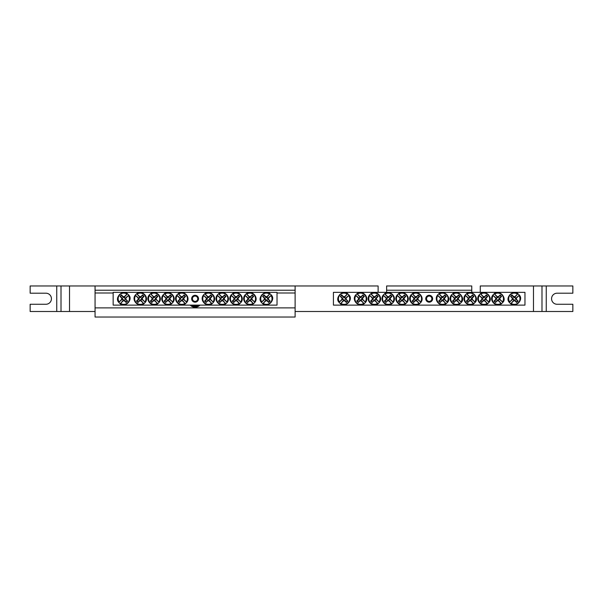 <?xml version="1.0" encoding="UTF-8"?>
<svg xmlns="http://www.w3.org/2000/svg" width="603" height="603" viewBox="0 0 603 603"><rect width="100%" height="100%" fill="white"/><g stroke="black" fill="none" stroke-linecap="round" stroke-linejoin="round"><path stroke-width="0.9" d="M113.153 292.349L277.026 292.349L277.026 305.118L113.153 305.118L113.153 292.349M198.538 298.734A3.452 3.452 0 0 1 193.367 301.719A3.452 3.452 0 0 1 193.367 295.749A3.452 3.452 0 0 1 198.538 298.734M265.84 300.769L266.013 300.136A1.455 1.455 0 0 1 264.981 299.103L261.559 302.186A5.932 5.932 0 0 1 269.835 293.91L270.182 293.91A6.136 6.136 0 0 1 271.207 294.942L271.011 295.523A5.631 5.631 0 0 1 263.172 303.354L262.591 303.558A6.136 6.136 0 0 1 261.559 302.525L261.762 301.945A5.631 5.631 0 0 1 269.601 294.106L266.76 297.332A1.455 1.455 0 0 1 267.785 298.357L268.425 298.191A2.111 2.111 0 0 1 268.425 299.276A21.271 1.854 45 0 1 270.167 301.063A21.135 1.839 135 0 1 268.719 302.51A21.271 1.854 -135 0 1 266.933 300.769A2.111 2.111 0 0 1 265.84 300.769A21.271 1.854 135 0 1 263.172 303.354M267.785 298.357L271.207 295.282A5.932 5.932 0 0 1 262.931 303.558L266.013 300.136M271.011 295.523A21.271 1.854 135 0 1 268.425 298.191M261.762 301.945A21.271 1.854 -45 0 1 264.348 299.276A2.111 2.111 0 0 1 264.348 298.191A21.271 1.854 -135 0 1 262.606 296.397A21.135 1.839 -45 0 1 264.054 294.957A21.271 1.854 45 0 1 265.84 296.699A2.111 2.111 0 0 1 266.933 296.699A21.271 1.854 -45 0 1 269.601 294.106M264.981 299.103L264.348 299.276M268.425 299.276L267.536 299.035A1.191 1.191 0 0 0 266.081 297.581L265.84 296.699M266.933 296.699L266.76 297.332M264.348 298.191L265.237 298.432A1.191 1.191 0 0 0 266.692 299.887L266.933 300.769M262.606 296.397L265.237 298.432M264.054 294.957L263.202 296.397M266.081 297.581L264.054 295.553M270.167 301.063L267.536 299.035M268.719 302.51L269.564 301.063M266.692 299.887L268.719 301.915M124.339 296.699L124.165 297.332A1.455 1.455 0 0 1 125.198 298.357L128.62 295.282A5.932 5.932 0 0 1 120.344 303.558L119.997 303.558A6.136 6.136 0 0 1 118.964 302.525L119.168 301.945A5.631 5.631 0 0 1 127.007 294.106L127.587 293.91A6.136 6.136 0 0 1 128.62 294.942L128.416 295.523A5.631 5.631 0 0 1 120.577 303.354L123.419 300.136A1.455 1.455 0 0 1 122.386 299.103L121.753 299.276A2.111 2.111 0 0 1 121.753 298.191A21.271 1.854 -135 0 1 120.012 296.397A21.135 1.839 -45 0 1 121.459 294.957A21.271 1.854 45 0 1 123.246 296.699A2.111 2.111 0 0 1 124.339 296.699A21.271 1.854 -45 0 1 127.007 294.106M122.386 299.103L118.964 302.186A5.932 5.932 0 0 1 127.248 293.91L124.165 297.332M119.168 301.945A21.271 1.854 -45 0 1 121.753 299.276M128.416 295.523A21.271 1.854 135 0 1 125.831 298.191A2.111 2.111 0 0 1 125.831 299.276A21.271 1.854 45 0 1 127.572 301.063A21.135 1.839 135 0 1 126.125 302.51A21.271 1.854 -135 0 1 124.339 300.769A2.111 2.111 0 0 1 123.246 300.769A21.271 1.854 135 0 1 120.577 303.354M125.198 298.357L125.831 298.191M121.753 298.191L122.643 298.432A1.191 1.191 0 0 0 124.097 299.887L124.339 300.769M123.246 300.769L123.419 300.136M125.831 299.276L124.942 299.035A1.191 1.191 0 0 0 123.487 297.581L123.246 296.699M127.572 301.063L124.942 299.035M126.125 302.51L126.969 301.063M124.097 299.887L126.125 301.915M120.012 296.397L122.643 298.432M121.459 294.957L120.615 296.397M123.487 297.581L121.459 295.553M179.747 298.191L180.38 298.357A1.455 1.455 0 0 1 181.413 297.332L178.337 293.91A5.932 5.932 0 0 1 186.613 302.186L186.613 302.525A6.136 6.136 0 0 1 185.581 303.558L185 303.354A5.631 5.631 0 0 1 177.161 295.523L176.965 294.942A6.136 6.136 0 0 1 177.991 293.91L178.571 294.106A5.631 5.631 0 0 1 186.41 301.945L183.191 299.103A1.455 1.455 0 0 1 182.159 300.136L182.332 300.769A2.111 2.111 0 0 1 181.239 300.769A21.271 1.854 135 0 1 179.453 302.51A21.135 1.839 -135 0 1 178.006 301.063A21.271 1.854 -45 0 1 179.747 299.276A2.111 2.111 0 0 1 179.747 298.191A21.271 1.854 -135 0 1 177.161 295.523M182.159 300.136L185.242 303.558A5.932 5.932 0 0 1 176.965 295.282L180.38 298.357M185 303.354A21.271 1.854 -135 0 1 182.332 300.769M178.571 294.106A21.271 1.854 45 0 1 181.239 296.699A2.111 2.111 0 0 1 182.332 296.699A21.271 1.854 -45 0 1 184.119 294.957A21.135 1.839 45 0 1 185.566 296.397A21.271 1.854 135 0 1 183.825 298.191A2.111 2.111 0 0 1 183.825 299.276A21.271 1.854 45 0 1 186.41 301.945M181.413 297.332L181.239 296.699M181.239 300.769L181.48 299.887A1.191 1.191 0 0 0 182.935 298.432L183.825 298.191M183.825 299.276L183.191 299.103M182.332 296.699L182.091 297.581A1.191 1.191 0 0 0 180.636 299.035L179.747 299.276M184.119 294.957L182.091 297.581M185.566 296.397L184.119 295.553M182.935 298.432L184.963 296.397M179.453 302.51L181.48 299.887M178.006 301.063L179.453 301.915M180.636 299.035L178.609 301.063M165.915 298.191L166.549 298.357A1.455 1.455 0 0 1 167.581 297.332L164.498 293.91A5.932 5.932 0 0 1 172.775 302.186L172.775 302.525A6.136 6.136 0 0 1 171.749 303.558L171.169 303.354A5.631 5.631 0 0 1 163.33 295.523L163.127 294.942A6.136 6.136 0 0 1 164.159 293.91L164.74 294.106A5.631 5.631 0 0 1 172.579 301.945L169.36 299.103A1.455 1.455 0 0 1 168.327 300.136L168.501 300.769A2.111 2.111 0 0 1 167.408 300.769A21.271 1.854 135 0 1 165.621 302.51A21.135 1.839 -135 0 1 164.174 301.063A21.271 1.854 -45 0 1 165.915 299.276A2.111 2.111 0 0 1 165.915 298.191A21.271 1.854 -135 0 1 163.33 295.523M168.327 300.136L171.403 303.558A5.932 5.932 0 0 1 163.127 295.282L166.549 298.357M171.169 303.354A21.271 1.854 -135 0 1 168.501 300.769M164.74 294.106A21.271 1.854 45 0 1 167.408 296.699A2.111 2.111 0 0 1 168.501 296.699A21.271 1.854 -45 0 1 170.287 294.957A21.135 1.839 45 0 1 171.734 296.397A21.271 1.854 135 0 1 169.993 298.191A2.111 2.111 0 0 1 169.993 299.276A21.271 1.854 45 0 1 172.579 301.945M167.581 297.332L167.408 296.699M167.408 300.769L167.649 299.887A1.191 1.191 0 0 0 169.104 298.432L169.993 298.191M169.993 299.276L169.36 299.103M168.501 296.699L168.26 297.581A1.191 1.191 0 0 0 166.805 299.035L165.915 299.276M170.287 294.957L168.26 297.581M171.734 296.397L170.287 295.553M169.104 298.432L171.131 296.397M165.621 302.51L167.649 299.887M164.174 301.063L165.621 301.915M166.805 299.035L164.777 301.063M152.084 298.191L152.717 298.357A1.455 1.455 0 0 1 153.75 297.332L150.667 293.91A5.932 5.932 0 0 1 158.943 302.186L158.943 302.525A6.136 6.136 0 0 1 157.911 303.558L157.33 303.354A5.631 5.631 0 0 1 149.499 295.523L149.295 294.942A6.136 6.136 0 0 1 150.328 293.91L150.908 294.106A5.631 5.631 0 0 1 158.747 301.945L155.521 299.103A1.455 1.455 0 0 1 154.496 300.136L154.662 300.769A2.111 2.111 0 0 1 153.577 300.769A21.271 1.854 135 0 1 151.79 302.51A21.135 1.839 -135 0 1 150.343 301.063A21.271 1.854 -45 0 1 152.084 299.276A2.111 2.111 0 0 1 152.084 298.191A21.271 1.854 -135 0 1 149.499 295.523M154.496 300.136L157.571 303.558A5.932 5.932 0 0 1 149.295 295.282L152.717 298.357M157.33 303.354A21.271 1.854 -135 0 1 154.662 300.769M150.908 294.106A21.271 1.854 45 0 1 153.577 296.699A2.111 2.111 0 0 1 154.662 296.699A21.271 1.854 -45 0 1 156.456 294.957A21.135 1.839 45 0 1 157.896 296.397A21.271 1.854 135 0 1 156.154 298.191A2.111 2.111 0 0 1 156.154 299.276A21.271 1.854 45 0 1 158.747 301.945M153.75 297.332L153.577 296.699M153.577 300.769L153.818 299.887A1.191 1.191 0 0 0 155.273 298.432L156.154 298.191M156.154 299.276L155.521 299.103M154.662 296.699L154.421 297.581A1.191 1.191 0 0 0 152.966 299.035L152.084 299.276M156.456 294.957L154.421 297.581M157.896 296.397L156.456 295.553M155.273 298.432L157.3 296.397M151.79 302.51L153.818 299.887M150.343 301.063L151.79 301.915M152.966 299.035L150.938 301.063M138.245 298.191L138.878 298.357A1.455 1.455 0 0 1 139.911 297.332L136.836 293.91A5.932 5.932 0 0 1 145.112 302.186L145.112 302.525A6.136 6.136 0 0 1 144.079 303.558L143.499 303.354A5.631 5.631 0 0 1 135.66 295.523L135.464 294.942A6.136 6.136 0 0 1 136.489 293.91L137.069 294.106A5.631 5.631 0 0 1 144.908 301.945L141.69 299.103A1.455 1.455 0 0 1 140.657 300.136L140.831 300.769A2.111 2.111 0 0 1 139.738 300.769A21.271 1.854 135 0 1 137.951 302.51A21.135 1.839 -135 0 1 136.504 301.063A21.271 1.854 -45 0 1 138.245 299.276A2.111 2.111 0 0 1 138.245 298.191A21.271 1.854 -135 0 1 135.66 295.523M140.657 300.136L143.74 303.558A5.932 5.932 0 0 1 135.464 295.282L138.878 298.357M143.499 303.354A21.271 1.854 -135 0 1 140.831 300.769M137.069 294.106A21.271 1.854 45 0 1 139.738 296.699A2.111 2.111 0 0 1 140.831 296.699A21.271 1.854 -45 0 1 142.617 294.957A21.135 1.839 45 0 1 144.064 296.397A21.271 1.854 135 0 1 142.323 298.191A2.111 2.111 0 0 1 142.323 299.276A21.271 1.854 45 0 1 144.908 301.945M139.911 297.332L139.738 296.699M139.738 300.769L139.979 299.887A1.191 1.191 0 0 0 141.434 298.432L142.323 298.191M142.323 299.276L141.69 299.103M140.831 296.699L140.589 297.581A1.191 1.191 0 0 0 139.135 299.035L138.245 299.276M142.617 294.957L140.589 297.581M144.064 296.397L142.617 295.553M141.434 298.432L143.469 296.397M137.951 302.51L139.979 299.887M136.504 301.063L137.951 301.915M139.135 299.035L137.107 301.063M206.354 298.191L206.987 298.357A1.455 1.455 0 0 1 208.02 297.332L204.937 293.91A5.932 5.932 0 0 1 213.213 302.186L213.213 302.525A6.136 6.136 0 0 1 212.181 303.558L211.6 303.354A5.631 5.631 0 0 1 203.769 295.523L203.565 294.942A6.136 6.136 0 0 1 204.598 293.91L205.178 294.106A5.631 5.631 0 0 1 213.017 301.945L209.791 299.103A1.455 1.455 0 0 1 208.766 300.136L208.932 300.769A2.111 2.111 0 0 1 207.847 300.769A21.271 1.854 135 0 1 206.06 302.51A21.135 1.839 -135 0 1 204.613 301.063A21.271 1.854 -45 0 1 206.354 299.276A2.111 2.111 0 0 1 206.354 298.191A21.271 1.854 -135 0 1 203.769 295.523M208.766 300.136L211.841 303.558A5.932 5.932 0 0 1 203.565 295.282L206.987 298.357M211.6 303.354A21.271 1.854 -135 0 1 208.932 300.769M205.178 294.106A21.271 1.854 45 0 1 207.847 296.699A2.111 2.111 0 0 1 208.932 296.699A21.271 1.854 -45 0 1 210.726 294.957A21.135 1.839 45 0 1 212.166 296.397A21.271 1.854 135 0 1 210.424 298.191A2.111 2.111 0 0 1 210.424 299.276A21.271 1.854 45 0 1 213.017 301.945M208.02 297.332L207.847 296.699M207.847 300.769L208.088 299.887A1.191 1.191 0 0 0 209.543 298.432L210.424 298.191M210.424 299.276L209.791 299.103M208.932 296.699L208.691 297.581A1.191 1.191 0 0 0 207.236 299.035L206.354 299.276M210.726 294.957L208.691 297.581M212.166 296.397L210.726 295.553M209.543 298.432L211.57 296.397M206.06 302.51L208.088 299.887M204.613 301.063L206.06 301.915M207.236 299.035L205.208 301.063M220.185 298.191L220.819 298.357A1.455 1.455 0 0 1 221.851 297.332L218.768 293.91A5.932 5.932 0 0 1 227.045 302.186L227.045 302.525A6.136 6.136 0 0 1 226.019 303.558L225.439 303.354A5.631 5.631 0 0 1 217.6 295.523L217.397 294.942A6.136 6.136 0 0 1 218.429 293.91L219.01 294.106A5.631 5.631 0 0 1 226.849 301.945L223.63 299.103A1.455 1.455 0 0 1 222.597 300.136L222.771 300.769A2.111 2.111 0 0 1 221.678 300.769A21.271 1.854 135 0 1 219.891 302.51A21.135 1.839 -135 0 1 218.444 301.063A21.271 1.854 -45 0 1 220.185 299.276A2.111 2.111 0 0 1 220.185 298.191A21.271 1.854 -135 0 1 217.6 295.523M222.597 300.136L225.673 303.558A5.932 5.932 0 0 1 217.397 295.282L220.819 298.357M225.439 303.354A21.271 1.854 -135 0 1 222.771 300.769M219.01 294.106A21.271 1.854 45 0 1 221.678 296.699A2.111 2.111 0 0 1 222.771 296.699A21.271 1.854 -45 0 1 224.557 294.957A21.135 1.839 45 0 1 226.004 296.397A21.271 1.854 135 0 1 224.263 298.191A2.111 2.111 0 0 1 224.263 299.276A21.271 1.854 45 0 1 226.849 301.945M221.851 297.332L221.678 296.699M221.678 300.769L221.919 299.887A1.191 1.191 0 0 0 223.374 298.432L224.263 298.191M224.263 299.276L223.63 299.103M222.771 296.699L222.53 297.581A1.191 1.191 0 0 0 221.075 299.035L220.185 299.276M224.557 294.957L222.53 297.581M226.004 296.397L224.557 295.553M223.374 298.432L225.401 296.397M219.891 302.51L221.919 299.887M218.444 301.063L219.891 301.915M221.075 299.035L219.047 301.063M234.017 298.191L234.65 298.357A1.455 1.455 0 0 1 235.683 297.332L232.607 293.91A5.932 5.932 0 0 1 240.883 302.186L240.883 302.525A6.136 6.136 0 0 1 239.851 303.558L239.27 303.354A5.631 5.631 0 0 1 231.431 295.523L231.235 294.942A6.136 6.136 0 0 1 232.261 293.91L232.841 294.106A5.631 5.631 0 0 1 240.68 301.945L237.461 299.103A1.455 1.455 0 0 1 236.429 300.136L236.602 300.769A2.111 2.111 0 0 1 235.509 300.769A21.271 1.854 135 0 1 233.723 302.51A21.135 1.839 -135 0 1 232.276 301.063A21.271 1.854 -45 0 1 234.017 299.276A2.111 2.111 0 0 1 234.017 298.191A21.271 1.854 -135 0 1 231.431 295.523M236.429 300.136L239.512 303.558A5.932 5.932 0 0 1 231.235 295.282L234.65 298.357M239.27 303.354A21.271 1.854 -135 0 1 236.602 300.769M232.841 294.106A21.271 1.854 45 0 1 235.509 296.699A2.111 2.111 0 0 1 236.602 296.699A21.271 1.854 -45 0 1 238.389 294.957A21.135 1.839 45 0 1 239.836 296.397A21.271 1.854 135 0 1 238.095 298.191A2.111 2.111 0 0 1 238.095 299.276A21.271 1.854 45 0 1 240.68 301.945M235.683 297.332L235.509 296.699M235.509 300.769L235.75 299.887A1.191 1.191 0 0 0 237.205 298.432L238.095 298.191M238.095 299.276L237.461 299.103M236.602 296.699L236.361 297.581A1.191 1.191 0 0 0 234.906 299.035L234.017 299.276M238.389 294.957L236.361 297.581M239.836 296.397L238.389 295.553M237.205 298.432L239.233 296.397M233.723 302.51L235.75 299.887M232.276 301.063L233.723 301.915M234.906 299.035L232.879 301.063M247.856 298.191L248.489 298.357A1.455 1.455 0 0 1 249.514 297.332L246.439 293.91A5.932 5.932 0 0 1 254.715 302.186L254.715 302.525A6.136 6.136 0 0 1 253.682 303.558L253.102 303.354A5.631 5.631 0 0 1 245.263 295.523L245.067 294.942A6.136 6.136 0 0 1 246.099 293.91L246.68 294.106A5.631 5.631 0 0 1 254.511 301.945L251.293 299.103A1.455 1.455 0 0 1 250.26 300.136L250.433 300.769A2.111 2.111 0 0 1 249.348 300.769A21.271 1.854 135 0 1 247.554 302.51A21.135 1.839 -135 0 1 246.114 301.063A21.271 1.854 -45 0 1 247.856 299.276A2.111 2.111 0 0 1 247.856 298.191A21.271 1.854 -135 0 1 245.263 295.523M250.26 300.136L253.343 303.558A5.932 5.932 0 0 1 245.067 295.282L248.489 298.357M253.102 303.354A21.271 1.854 -135 0 1 250.433 300.769M246.68 294.106A21.271 1.854 45 0 1 249.348 296.699A2.111 2.111 0 0 1 250.433 296.699A21.271 1.854 -45 0 1 252.22 294.957A21.135 1.839 45 0 1 253.667 296.397A21.271 1.854 135 0 1 251.926 298.191A2.111 2.111 0 0 1 251.926 299.276A21.271 1.854 45 0 1 254.511 301.945M249.514 297.332L249.348 296.699M249.348 300.769L249.589 299.887A1.191 1.191 0 0 0 251.044 298.432L251.926 298.191M251.926 299.276L251.293 299.103M250.433 296.699L250.192 297.581A1.191 1.191 0 0 0 248.738 299.035L247.856 299.276M252.22 294.957L250.192 297.581M253.667 296.397L252.22 295.553M251.044 298.432L253.072 296.397M247.554 302.51L249.589 299.887M246.114 301.063L247.554 301.915M248.738 299.035L246.71 301.063M333.421 292.349L524.964 292.349L524.964 305.118L333.421 305.118L333.421 292.349M432.645 298.734A3.452 3.452 0 0 1 427.467 301.719A3.452 3.452 0 0 1 427.467 295.749A3.452 3.452 0 0 1 432.645 298.734M513.779 300.769L513.952 300.136A1.455 1.455 0 0 1 512.919 299.103L509.497 302.186A5.932 5.932 0 0 1 517.773 293.91L518.12 293.91A6.136 6.136 0 0 1 519.145 294.942L518.949 295.523A5.631 5.631 0 0 1 511.11 303.354L510.53 303.558A6.136 6.136 0 0 1 509.497 302.525L509.701 301.945A5.631 5.631 0 0 1 517.54 294.106L514.698 297.332A1.455 1.455 0 0 1 515.731 298.357L516.364 298.191A2.111 2.111 0 0 1 516.364 299.276A21.271 1.854 45 0 1 518.105 301.063A21.135 1.839 135 0 1 516.658 302.51A21.271 1.854 -135 0 1 514.872 300.769A2.111 2.111 0 0 1 513.779 300.769A21.271 1.854 135 0 1 511.11 303.354M515.731 298.357L519.145 295.282A5.932 5.932 0 0 1 510.869 303.558L513.952 300.136M518.949 295.523A21.271 1.854 135 0 1 516.364 298.191M509.701 301.945A21.271 1.854 -45 0 1 512.286 299.276A2.111 2.111 0 0 1 512.286 298.191A21.271 1.854 -135 0 1 510.545 296.397A21.135 1.839 -45 0 1 511.992 294.957A21.271 1.854 45 0 1 513.779 296.699A2.111 2.111 0 0 1 514.872 296.699A21.271 1.854 -45 0 1 517.54 294.106M512.919 299.103L512.286 299.276M516.364 299.276L515.475 299.035A1.191 1.191 0 0 0 514.02 297.581L513.779 296.699M514.872 296.699L514.698 297.332M512.286 298.191L513.176 298.432A1.191 1.191 0 0 0 514.63 299.887L514.872 300.769M510.545 296.397L513.176 298.432M511.992 294.957L511.148 296.397M514.02 297.581L511.992 295.553M518.105 301.063L515.475 299.035M516.658 302.51L517.502 301.063M514.63 299.887L516.658 301.915M344.607 296.699L344.441 297.332A1.455 1.455 0 0 1 345.466 298.357L348.888 295.282A5.932 5.932 0 0 1 340.612 303.558L340.273 303.558A6.136 6.136 0 0 1 339.24 302.525L339.444 301.945A5.631 5.631 0 0 1 347.275 294.106L347.856 293.91A6.136 6.136 0 0 1 348.888 294.942L348.692 295.523A5.631 5.631 0 0 1 340.853 303.354L343.695 300.136A1.455 1.455 0 0 1 342.662 299.103L342.029 299.276A2.111 2.111 0 0 1 342.029 298.191A21.271 1.854 -135 0 1 340.288 296.397A21.135 1.839 -45 0 1 341.735 294.957A21.271 1.854 45 0 1 343.522 296.699A2.111 2.111 0 0 1 344.607 296.699A21.271 1.854 -45 0 1 347.275 294.106M342.662 299.103L339.24 302.186A5.932 5.932 0 0 1 347.516 293.91L344.441 297.332M339.444 301.945A21.271 1.854 -45 0 1 342.029 299.276M348.692 295.523A21.271 1.854 135 0 1 346.099 298.191A2.111 2.111 0 0 1 346.099 299.276A21.271 1.854 45 0 1 347.841 301.063A21.135 1.839 135 0 1 346.401 302.51A21.271 1.854 -135 0 1 344.607 300.769A2.111 2.111 0 0 1 343.522 300.769A21.271 1.854 135 0 1 340.853 303.354M345.466 298.357L346.099 298.191M342.029 298.191L342.911 298.432A1.191 1.191 0 0 0 344.366 299.887L344.607 300.769M343.522 300.769L343.695 300.136M346.099 299.276L345.218 299.035A1.191 1.191 0 0 0 343.763 297.581L343.522 296.699M347.841 301.063L345.218 299.035M346.401 302.51L347.245 301.063M344.366 299.887L346.401 301.915M340.288 296.397L342.911 298.432M341.735 294.957L340.883 296.397M343.763 297.581L341.735 295.553M413.854 298.191L414.487 298.357A1.455 1.455 0 0 1 415.52 297.332L412.437 293.91A5.932 5.932 0 0 1 420.721 302.186L420.721 302.525A6.136 6.136 0 0 1 419.688 303.558L419.108 303.354A5.631 5.631 0 0 1 411.269 295.523L411.065 294.942A6.136 6.136 0 0 1 412.098 293.91L412.678 294.106A5.631 5.631 0 0 1 420.517 301.945L417.299 299.103A1.455 1.455 0 0 1 416.266 300.136L416.439 300.769A2.111 2.111 0 0 1 415.346 300.769A21.271 1.854 135 0 1 413.56 302.51A21.135 1.839 -135 0 1 412.113 301.063A21.271 1.854 -45 0 1 413.854 299.276A2.111 2.111 0 0 1 413.854 298.191A21.271 1.854 -135 0 1 411.269 295.523M416.266 300.136L419.341 303.558A5.932 5.932 0 0 1 411.065 295.282L414.487 298.357M419.108 303.354A21.271 1.854 -135 0 1 416.439 300.769M412.678 294.106A21.271 1.854 45 0 1 415.346 296.699A2.111 2.111 0 0 1 416.439 296.699A21.271 1.854 -45 0 1 418.226 294.957A21.135 1.839 45 0 1 419.673 296.397A21.271 1.854 135 0 1 417.932 298.191A2.111 2.111 0 0 1 417.932 299.276A21.271 1.854 45 0 1 420.517 301.945M415.52 297.332L415.346 296.699M415.346 300.769L415.588 299.887A1.191 1.191 0 0 0 417.042 298.432L417.932 298.191M417.932 299.276L417.299 299.103M416.439 296.699L416.198 297.581A1.191 1.191 0 0 0 414.743 299.035L413.854 299.276M418.226 294.957L416.198 297.581M419.673 296.397L418.226 295.553M417.042 298.432L419.07 296.397M413.56 302.51L415.588 299.887M412.113 301.063L413.56 301.915M414.743 299.035L412.716 301.063M400.023 298.191L400.656 298.357A1.455 1.455 0 0 1 401.688 297.332L398.606 293.91A5.932 5.932 0 0 1 406.882 302.186L406.882 302.525A6.136 6.136 0 0 1 405.857 303.558L405.276 303.354A5.631 5.631 0 0 1 397.437 295.523L397.234 294.942A6.136 6.136 0 0 1 398.266 293.91L398.847 294.106A5.631 5.631 0 0 1 406.686 301.945L403.46 299.103A1.455 1.455 0 0 1 402.435 300.136L402.608 300.769A2.111 2.111 0 0 1 401.515 300.769A21.271 1.854 135 0 1 399.729 302.51A21.135 1.839 -135 0 1 398.281 301.063A21.271 1.854 -45 0 1 400.023 299.276A2.111 2.111 0 0 1 400.023 298.191A21.271 1.854 -135 0 1 397.437 295.523M402.435 300.136L405.51 303.558A5.932 5.932 0 0 1 397.234 295.282L400.656 298.357M405.276 303.354A21.271 1.854 -135 0 1 402.608 300.769M398.847 294.106A21.271 1.854 45 0 1 401.515 296.699A2.111 2.111 0 0 1 402.608 296.699A21.271 1.854 -45 0 1 404.394 294.957A21.135 1.839 45 0 1 405.842 296.397A21.271 1.854 135 0 1 404.1 298.191A2.111 2.111 0 0 1 404.1 299.276A21.271 1.854 45 0 1 406.686 301.945M401.688 297.332L401.515 296.699M401.515 300.769L401.756 299.887A1.191 1.191 0 0 0 403.211 298.432L404.1 298.191M404.1 299.276L403.46 299.103M402.608 296.699L402.367 297.581A1.191 1.191 0 0 0 400.912 299.035L400.023 299.276M404.394 294.957L402.367 297.581M405.842 296.397L404.394 295.553M403.211 298.432L405.239 296.397M399.729 302.51L401.756 299.887M398.281 301.063L399.729 301.915M400.912 299.035L398.877 301.063M386.191 298.191L386.825 298.357A1.455 1.455 0 0 1 387.85 297.332L384.774 293.91A5.932 5.932 0 0 1 393.05 302.186L393.05 302.525A6.136 6.136 0 0 1 392.018 303.558L391.437 303.354A5.631 5.631 0 0 1 383.598 295.523L383.402 294.942A6.136 6.136 0 0 1 384.435 293.91L385.016 294.106A5.631 5.631 0 0 1 392.847 301.945L389.628 299.103A1.455 1.455 0 0 1 388.596 300.136L388.769 300.769A2.111 2.111 0 0 1 387.676 300.769A21.271 1.854 135 0 1 385.89 302.51A21.135 1.839 -135 0 1 384.443 301.063A21.271 1.854 -45 0 1 386.191 299.276A2.111 2.111 0 0 1 386.191 298.191A21.271 1.854 -135 0 1 383.598 295.523M388.596 300.136L391.679 303.558A5.932 5.932 0 0 1 383.402 295.282L386.825 298.357M391.437 303.354A21.271 1.854 -135 0 1 388.769 300.769M385.016 294.106A21.271 1.854 45 0 1 387.676 296.699A2.111 2.111 0 0 1 388.769 296.699A21.271 1.854 -45 0 1 390.556 294.957A21.135 1.839 45 0 1 392.003 296.397A21.271 1.854 135 0 1 390.262 298.191A2.111 2.111 0 0 1 390.262 299.276A21.271 1.854 45 0 1 392.847 301.945M387.85 297.332L387.676 296.699M387.676 300.769L387.925 299.887A1.191 1.191 0 0 0 389.38 298.432L390.262 298.191M390.262 299.276L389.628 299.103M388.769 296.699L388.528 297.581A1.191 1.191 0 0 0 387.073 299.035L386.191 299.276M390.556 294.957L388.528 297.581M392.003 296.397L390.556 295.553M389.38 298.432L391.407 296.397M385.89 302.51L387.925 299.887M384.443 301.063L385.89 301.915M387.073 299.035L385.046 301.063M372.353 298.191L372.986 298.357A1.455 1.455 0 0 1 374.018 297.332L370.943 293.91A5.932 5.932 0 0 1 379.219 302.186L379.219 302.525A6.136 6.136 0 0 1 378.187 303.558L377.606 303.354A5.631 5.631 0 0 1 369.767 295.523L369.564 294.942A6.136 6.136 0 0 1 370.596 293.91L371.177 294.106A5.631 5.631 0 0 1 379.016 301.945L375.797 299.103A1.455 1.455 0 0 1 374.764 300.136L374.938 300.769A2.111 2.111 0 0 1 373.845 300.769A21.271 1.854 135 0 1 372.059 302.51A21.135 1.839 -135 0 1 370.611 301.063A21.271 1.854 -45 0 1 372.353 299.276A2.111 2.111 0 0 1 372.353 298.191A21.271 1.854 -135 0 1 369.767 295.523M374.764 300.136L377.847 303.558A5.932 5.932 0 0 1 369.564 295.282L372.986 298.357M377.606 303.354A21.271 1.854 -135 0 1 374.938 300.769M371.177 294.106A21.271 1.854 45 0 1 373.845 296.699A2.111 2.111 0 0 1 374.938 296.699A21.271 1.854 -45 0 1 376.724 294.957A21.135 1.839 45 0 1 378.171 296.397A21.271 1.854 135 0 1 376.43 298.191A2.111 2.111 0 0 1 376.43 299.276A21.271 1.854 45 0 1 379.016 301.945M374.018 297.332L373.845 296.699M373.845 300.769L374.086 299.887A1.191 1.191 0 0 0 375.541 298.432L376.43 298.191M376.43 299.276L375.797 299.103M374.938 296.699L374.697 297.581A1.191 1.191 0 0 0 373.242 299.035L372.353 299.276M376.724 294.957L374.697 297.581M378.171 296.397L376.724 295.553M375.541 298.432L377.568 296.397M372.059 302.51L374.086 299.887M370.611 301.063L372.059 301.915M373.242 299.035L371.214 301.063M358.521 298.191L359.154 298.357A1.455 1.455 0 0 1 360.187 297.332L357.104 293.91A5.932 5.932 0 0 1 365.38 302.186L365.38 302.525A6.136 6.136 0 0 1 364.355 303.558L363.775 303.354A5.631 5.631 0 0 1 355.936 295.523L355.732 294.942A6.136 6.136 0 0 1 356.765 293.91L357.345 294.106A5.631 5.631 0 0 1 365.184 301.945L361.966 299.103A1.455 1.455 0 0 1 360.933 300.136L361.107 300.769A2.111 2.111 0 0 1 360.014 300.769A21.271 1.854 135 0 1 358.227 302.51A21.135 1.839 -135 0 1 356.78 301.063A21.271 1.854 -45 0 1 358.521 299.276A2.111 2.111 0 0 1 358.521 298.191A21.271 1.854 -135 0 1 355.936 295.523M360.933 300.136L364.008 303.558A5.932 5.932 0 0 1 355.732 295.282L359.154 298.357M363.775 303.354A21.271 1.854 -135 0 1 361.107 300.769M357.345 294.106A21.271 1.854 45 0 1 360.014 296.699A2.111 2.111 0 0 1 361.107 296.699A21.271 1.854 -45 0 1 362.893 294.957A21.135 1.839 45 0 1 364.34 296.397A21.271 1.854 135 0 1 362.599 298.191A2.111 2.111 0 0 1 362.599 299.276A21.271 1.854 45 0 1 365.184 301.945M360.187 297.332L360.014 296.699M360.014 300.769L360.255 299.887A1.191 1.191 0 0 0 361.71 298.432L362.599 298.191M362.599 299.276L361.966 299.103M361.107 296.699L360.865 297.581A1.191 1.191 0 0 0 359.411 299.035L358.521 299.276M362.893 294.957L360.865 297.581M364.34 296.397L362.893 295.553M361.71 298.432L363.737 296.397M358.227 302.51L360.255 299.887M356.78 301.063L358.227 301.915M359.411 299.035L357.383 301.063M440.461 298.191L441.095 298.357A1.455 1.455 0 0 1 442.12 297.332L439.044 293.91A5.932 5.932 0 0 1 447.32 302.186L447.32 302.525A6.136 6.136 0 0 1 446.288 303.558L445.707 303.354A5.631 5.631 0 0 1 437.868 295.523L437.672 294.942A6.136 6.136 0 0 1 438.705 293.91L439.285 294.106A5.631 5.631 0 0 1 447.117 301.945L443.898 299.103A1.455 1.455 0 0 1 442.866 300.136L443.039 300.769A2.111 2.111 0 0 1 441.946 300.769A21.271 1.854 135 0 1 440.16 302.51A21.135 1.839 -135 0 1 438.713 301.063A21.271 1.854 -45 0 1 440.461 299.276A2.111 2.111 0 0 1 440.461 298.191A21.271 1.854 -135 0 1 437.868 295.523M442.866 300.136L445.949 303.558A5.932 5.932 0 0 1 437.672 295.282L441.095 298.357M445.707 303.354A21.271 1.854 -135 0 1 443.039 300.769M439.285 294.106A21.271 1.854 45 0 1 441.946 296.699A2.111 2.111 0 0 1 443.039 296.699A21.271 1.854 -45 0 1 444.826 294.957A21.135 1.839 45 0 1 446.273 296.397A21.271 1.854 135 0 1 444.532 298.191A2.111 2.111 0 0 1 444.532 299.276A21.271 1.854 45 0 1 447.117 301.945M442.12 297.332L441.946 296.699M441.946 300.769L442.195 299.887A1.191 1.191 0 0 0 443.65 298.432L444.532 298.191M444.532 299.276L443.898 299.103M443.039 296.699L442.798 297.581A1.191 1.191 0 0 0 441.343 299.035L440.461 299.276M444.826 294.957L442.798 297.581M446.273 296.397L444.826 295.553M443.65 298.432L445.677 296.397M440.16 302.51L442.195 299.887M438.713 301.063L440.16 301.915M441.343 299.035L439.316 301.063M454.293 298.191L454.926 298.357A1.455 1.455 0 0 1 455.958 297.332L452.876 293.91A5.932 5.932 0 0 1 461.152 302.186L461.152 302.525A6.136 6.136 0 0 1 460.127 303.558L459.546 303.354A5.631 5.631 0 0 1 451.707 295.523L451.504 294.942A6.136 6.136 0 0 1 452.536 293.91L453.117 294.106A5.631 5.631 0 0 1 460.956 301.945L457.73 299.103A1.455 1.455 0 0 1 456.705 300.136L456.878 300.769A2.111 2.111 0 0 1 455.785 300.769A21.271 1.854 135 0 1 453.999 302.51A21.135 1.839 -135 0 1 452.551 301.063A21.271 1.854 -45 0 1 454.293 299.276A2.111 2.111 0 0 1 454.293 298.191A21.271 1.854 -135 0 1 451.707 295.523M456.705 300.136L459.78 303.558A5.932 5.932 0 0 1 451.504 295.282L454.926 298.357M459.546 303.354A21.271 1.854 -135 0 1 456.878 300.769M453.117 294.106A21.271 1.854 45 0 1 455.785 296.699A2.111 2.111 0 0 1 456.878 296.699A21.271 1.854 -45 0 1 458.664 294.957A21.135 1.839 45 0 1 460.112 296.397A21.271 1.854 135 0 1 458.37 298.191A2.111 2.111 0 0 1 458.37 299.276A21.271 1.854 45 0 1 460.956 301.945M455.958 297.332L455.785 296.699M455.785 300.769L456.026 299.887A1.191 1.191 0 0 0 457.481 298.432L458.37 298.191M458.37 299.276L457.73 299.103M456.878 296.699L456.637 297.581A1.191 1.191 0 0 0 455.182 299.035L454.293 299.276M458.664 294.957L456.637 297.581M460.112 296.397L458.664 295.553M457.481 298.432L459.509 296.397M453.999 302.51L456.026 299.887M452.551 301.063L453.999 301.915M455.182 299.035L453.147 301.063M468.124 298.191L468.757 298.357A1.455 1.455 0 0 1 469.79 297.332L466.707 293.91A5.932 5.932 0 0 1 474.991 302.186L474.991 302.525A6.136 6.136 0 0 1 473.958 303.558L473.378 303.354A5.631 5.631 0 0 1 465.539 295.523L465.335 294.942A6.136 6.136 0 0 1 466.368 293.91L466.948 294.106A5.631 5.631 0 0 1 474.787 301.945L471.569 299.103A1.455 1.455 0 0 1 470.536 300.136L470.709 300.769A2.111 2.111 0 0 1 469.616 300.769A21.271 1.854 135 0 1 467.83 302.51A21.135 1.839 -135 0 1 466.383 301.063A21.271 1.854 -45 0 1 468.124 299.276A2.111 2.111 0 0 1 468.124 298.191A21.271 1.854 -135 0 1 465.539 295.523M470.536 300.136L473.611 303.558A5.932 5.932 0 0 1 465.335 295.282L468.757 298.357M473.378 303.354A21.271 1.854 -135 0 1 470.709 300.769M466.948 294.106A21.271 1.854 45 0 1 469.616 296.699A2.111 2.111 0 0 1 470.709 296.699A21.271 1.854 -45 0 1 472.496 294.957A21.135 1.839 45 0 1 473.943 296.397A21.271 1.854 135 0 1 472.202 298.191A2.111 2.111 0 0 1 472.202 299.276A21.271 1.854 45 0 1 474.787 301.945M469.79 297.332L469.616 296.699M469.616 300.769L469.858 299.887A1.191 1.191 0 0 0 471.312 298.432L472.202 298.191M472.202 299.276L471.569 299.103M470.709 296.699L470.468 297.581A1.191 1.191 0 0 0 469.013 299.035L468.124 299.276M472.496 294.957L470.468 297.581M473.943 296.397L472.496 295.553M471.312 298.432L473.34 296.397M467.83 302.51L469.858 299.887M466.383 301.063L467.83 301.915M469.013 299.035L466.986 301.063M481.955 298.191L482.588 298.357A1.455 1.455 0 0 1 483.621 297.332L480.546 293.91A5.932 5.932 0 0 1 488.822 302.186L488.822 302.525A6.136 6.136 0 0 1 487.789 303.558L487.209 303.354A5.631 5.631 0 0 1 479.37 295.523L479.174 294.942A6.136 6.136 0 0 1 480.199 293.91L480.779 294.106A5.631 5.631 0 0 1 488.618 301.945L485.4 299.103A1.455 1.455 0 0 1 484.367 300.136L484.541 300.769A2.111 2.111 0 0 1 483.448 300.769A21.271 1.854 135 0 1 481.661 302.51A21.135 1.839 -135 0 1 480.214 301.063A21.271 1.854 -45 0 1 481.955 299.276A2.111 2.111 0 0 1 481.955 298.191A21.271 1.854 -135 0 1 479.37 295.523M484.367 300.136L487.45 303.558A5.932 5.932 0 0 1 479.174 295.282L482.588 298.357M487.209 303.354A21.271 1.854 -135 0 1 484.541 300.769M480.779 294.106A21.271 1.854 45 0 1 483.448 296.699A2.111 2.111 0 0 1 484.541 296.699A21.271 1.854 -45 0 1 486.327 294.957A21.135 1.839 45 0 1 487.774 296.397A21.271 1.854 135 0 1 486.033 298.191A2.111 2.111 0 0 1 486.033 299.276A21.271 1.854 45 0 1 488.618 301.945M483.621 297.332L483.448 296.699M483.448 300.769L483.689 299.887A1.191 1.191 0 0 0 485.144 298.432L486.033 298.191M486.033 299.276L485.4 299.103M484.541 296.699L484.299 297.581A1.191 1.191 0 0 0 482.845 299.035L481.955 299.276M486.327 294.957L484.299 297.581M487.774 296.397L486.327 295.553M485.144 298.432L487.179 296.397M481.661 302.51L483.689 299.887M480.214 301.063L481.661 301.915M482.845 299.035L480.817 301.063M495.794 298.191L496.427 298.357A1.455 1.455 0 0 1 497.46 297.332L494.377 293.91A5.932 5.932 0 0 1 502.653 302.186L502.653 302.525A6.136 6.136 0 0 1 501.621 303.558L501.04 303.354A5.631 5.631 0 0 1 493.209 295.523L493.005 294.942A6.136 6.136 0 0 1 494.038 293.91L494.618 294.106A5.631 5.631 0 0 1 502.457 301.945L499.231 299.103A1.455 1.455 0 0 1 498.206 300.136L498.372 300.769A2.111 2.111 0 0 1 497.287 300.769A21.271 1.854 135 0 1 495.5 302.51A21.135 1.839 -135 0 1 494.053 301.063A21.271 1.854 -45 0 1 495.794 299.276A2.111 2.111 0 0 1 495.794 298.191A21.271 1.854 -135 0 1 493.209 295.523M498.206 300.136L501.281 303.558A5.932 5.932 0 0 1 493.005 295.282L496.427 298.357M501.04 303.354A21.271 1.854 -135 0 1 498.372 300.769M494.618 294.106A21.271 1.854 45 0 1 497.287 296.699A2.111 2.111 0 0 1 498.372 296.699A21.271 1.854 -45 0 1 500.166 294.957A21.135 1.839 45 0 1 501.606 296.397A21.271 1.854 135 0 1 499.864 298.191A2.111 2.111 0 0 1 499.864 299.276A21.271 1.854 45 0 1 502.457 301.945M497.46 297.332L497.287 296.699M497.287 300.769L497.528 299.887A1.191 1.191 0 0 0 498.983 298.432L499.864 298.191M499.864 299.276L499.231 299.103M498.372 296.699L498.131 297.581A1.191 1.191 0 0 0 496.676 299.035L495.794 299.276M500.166 294.957L498.131 297.581M501.606 296.397L500.166 295.553M498.983 298.432L501.01 296.397M495.5 302.51L497.528 299.887M494.053 301.063L495.5 301.915M496.676 299.035L494.648 301.063M195.086 296.073A2.661 2.661 0 0 1 197.392 300.06A2.661 2.661 0 0 1 192.787 300.06A2.661 2.661 0 0 1 195.086 296.073M429.193 296.073A2.661 2.661 0 0 1 431.499 300.06A2.661 2.661 0 0 1 426.894 300.06A2.661 2.661 0 0 1 429.193 296.073M199.962 305.118A6.754 6.754 0 0 1 190.216 305.118M277.026 292.99L295.116 292.99L295.116 307.884L95.063 307.884L95.063 292.99L113.153 292.99M95.063 307.884L95.063 317.035L295.116 317.035L295.116 307.884M295.116 292.99L295.116 285.965L95.063 285.965L95.063 292.99M95.063 290.224L295.116 290.224M198.493 305.118A7.236 7.236 0 0 1 191.686 305.118M199.322 305.118A7.658 7.658 0 0 1 190.85 305.118M386.629 290.224L386.629 285.965L471.757 285.965L471.757 290.224L386.629 290.224L386.629 292.349M471.757 290.224L471.757 292.349M378.119 292.349L378.119 285.965L295.116 285.965M533.474 285.965L541.991 285.965L541.991 311.502L541.991 285.965L572.85 285.965L572.85 293.201L557.104 293.201A5.533 5.533 0 0 0 551.564 298.734A5.533 5.533 0 0 0 557.104 304.266L572.85 304.266L572.85 311.502L533.474 311.502L533.474 285.965L480.274 285.965L480.274 292.349M95.063 311.502L61.009 311.502L61.009 285.965L61.009 311.502L30.15 311.502L30.15 304.266L45.896 304.266A5.533 5.533 0 0 0 51.436 298.734A5.533 5.533 0 0 0 45.896 293.201L30.15 293.201L30.15 285.965L95.063 285.965M533.474 311.502L295.116 311.502M69.526 285.965L69.526 311.502M56.75 311.502L56.75 285.965M546.25 285.965L546.25 311.502M270.136 293.834C265.757 288.958 256.479 297.656 261.483 302.487M262.629 303.633C267.008 308.502 276.287 299.804 271.282 294.98M120.035 303.633C124.422 308.502 133.693 299.804 128.688 294.98M127.55 293.834C123.163 288.958 113.892 297.656 118.897 302.487M186.681 302.487C191.226 297.189 183.342 289.289 178.028 293.834M176.89 294.98C172.345 300.279 180.229 308.171 185.543 303.633M172.85 302.487C177.395 297.189 169.511 289.289 164.197 293.834M163.059 294.98C158.514 300.279 166.398 308.171 171.712 303.633M159.019 302.487C163.556 297.189 155.68 289.289 150.366 293.834M149.22 294.98C144.682 300.279 152.567 308.171 157.873 303.633M145.187 302.487C149.725 297.189 141.841 289.289 136.534 293.834M135.389 294.98C130.843 300.279 138.728 308.171 144.042 303.633M213.289 302.487C217.826 297.189 209.95 289.289 204.636 293.834M203.49 294.98C198.952 300.279 206.837 308.171 212.143 303.633M227.12 302.487C231.665 297.189 223.781 289.289 218.467 293.834M217.329 294.98C212.784 300.279 220.668 308.171 225.982 303.633M240.951 302.487C245.496 297.189 237.612 289.289 232.298 293.834M231.16 294.98C226.615 300.279 234.499 308.171 239.813 303.633M254.79 302.487C259.328 297.189 251.443 289.289 246.137 293.834M244.991 294.98C240.454 300.279 248.33 308.171 253.644 303.633M518.083 293.834C513.696 288.958 504.425 297.656 509.422 302.487M510.568 303.633C514.954 308.502 524.226 299.804 519.221 294.98M340.311 303.633C344.69 308.502 353.969 299.804 348.964 294.98M347.818 293.834C343.439 288.958 334.16 297.656 339.165 302.487M420.788 302.487C425.334 297.189 417.449 289.289 412.135 293.834M410.997 294.98C406.452 300.279 414.336 308.171 419.65 303.633M406.957 302.487C411.502 297.189 403.618 289.289 398.304 293.834M397.158 294.98C392.621 300.279 400.505 308.171 405.811 303.633M393.126 302.487C397.663 297.189 389.779 289.289 384.473 293.834M383.327 294.98C378.79 300.279 386.666 308.171 391.98 303.633M379.287 302.487C383.832 297.189 375.948 289.289 370.634 293.834M369.496 294.98C364.951 300.279 372.835 308.171 378.149 303.633M365.456 302.487C370.001 297.189 362.117 289.289 356.803 293.834M355.657 294.98C351.119 300.279 359.004 308.171 364.318 303.633M447.396 302.487C452.265 298.108 443.567 288.829 438.743 293.834M437.597 294.98C433.06 300.279 440.936 308.171 446.25 303.633M461.227 302.487C466.104 298.108 457.406 288.829 452.574 293.834M451.428 294.98C446.891 300.279 454.775 308.171 460.081 303.633M475.058 302.487C479.935 298.108 471.237 288.829 466.405 293.834M465.267 294.98C460.722 300.279 468.606 308.171 473.92 303.633M488.897 302.487C493.767 298.108 485.068 288.829 480.244 293.834M479.099 294.98C474.553 300.279 482.438 308.171 487.752 303.633M502.729 302.487C507.605 298.108 498.907 288.829 494.076 293.834M492.93 294.98C488.392 300.279 496.277 308.171 501.583 303.633"/></g></svg>
